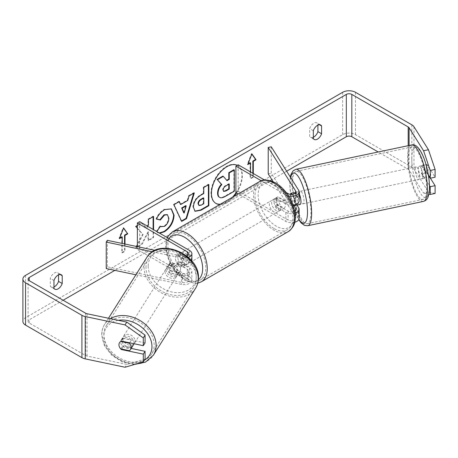 <?xml version="1.0" encoding="UTF-8"?>
<svg xmlns="http://www.w3.org/2000/svg" width="458" height="458" viewBox="0 0 458 458"><rect width="100%" height="100%" fill="white"/><g stroke="black" fill="none" stroke-linecap="round" stroke-linejoin="round"><path stroke-width="0.34" stroke-dasharray="2.29 1.72" d="M296.984 205.064L294.368 200.913A6.481 1.809 78.1 0 1 293.481 195.274A6.481 1.809 78.1 0 1 294.362 192.446L291.317 193.087L294.368 192.446L298.645 199.23A7.775 4.488 180 0 1 299.114 200.77M297.356 204.989A6.481 1.809 78.1 0 1 294.723 199.854L291.07 200.621A6.481 1.809 78.1 0 1 290.435 195.915A6.481 1.809 78.1 0 1 290.561 194.352A6.481 1.809 78.1 0 0 290.435 195.915A6.481 1.809 78.1 0 0 291.322 201.554L294.368 200.913M293.04 205.15A7.775 4.488 180 0 1 285.838 203.942L275.756 198.125A6.481 3.744 -120 0 0 275.264 198.331A6.481 3.744 -120 0 0 275.756 206.587L285.838 212.409A7.775 4.488 0 0 0 295.009 213.193M271.262 146.806L271.262 173.261L298.645 216.697A7.775 4.488 180 0 1 299.114 218.231M294.7 222.279A7.775 4.488 180 0 1 285.838 221.403L238.212 193.906M273.094 181.637L295.599 217.332A4.534 2.616 180 0 1 295.874 218.231A4.534 2.616 180 0 1 293.074 220.647A4.534 2.616 180 0 1 288.128 220.08L238.183 191.244L235.887 192.566M292.118 194.352L295.599 199.871A4.534 2.616 180 0 1 295.874 200.77A4.534 2.616 180 0 1 293.074 203.186A4.534 2.616 180 0 1 288.128 202.619L278.046 196.803A6.481 3.744 -120 0 0 277.554 197.009A6.481 3.744 -120 0 0 278.046 205.264L288.128 211.086A4.534 2.616 0 0 0 294.66 211.018M288.551 195.967A7.775 4.488 180 0 1 285.838 194.948L261.289 180.773M238.183 164.788L238.183 191.244M286.107 192.457L264.592 180.034M268.216 173.903L271.262 173.261M293.544 205.075L291.322 201.554M278.046 205.264L275.756 206.587M278.046 196.803L275.756 198.125M170.805 271.136A6.481 4.975 32.2 0 1 168.367 266.39A6.481 4.975 32.2 0 1 168.973 264.214A6.481 4.975 32.2 0 1 170.805 262.669L182.559 265.136A4.534 2.616 0 0 0 188.644 262.674A4.534 2.616 0 0 0 187.316 260.825L177.235 255.003A6.481 3.744 -120 0 0 176.742 255.209A6.481 3.744 -120 0 0 177.235 263.47L187.316 269.293A4.534 2.616 180 0 1 188.644 271.142A4.534 2.616 180 0 1 182.559 273.603L170.805 271.136L169.695 272.894A6.481 4.975 32.2 0 1 167.262 268.148A6.481 4.975 32.2 0 1 167.868 265.972A6.481 4.975 32.2 0 1 169.695 264.426L181.448 266.894A7.775 4.488 0 0 0 191.885 262.674A7.775 4.488 0 0 0 189.606 259.503L179.525 253.68A6.481 3.744 -120 0 0 179.032 253.887A6.481 3.744 -120 0 0 179.525 262.148L189.606 267.97A7.775 4.488 180 0 1 191.885 271.142A7.775 4.488 180 0 1 181.448 275.361L169.695 272.894M135.883 274.783L181.448 284.355A7.775 4.488 0 0 0 191.885 280.136A7.775 4.488 0 0 0 189.606 276.964L139.661 248.127L137.366 249.45L187.316 278.287A4.534 2.616 0 0 1 188.644 280.136A4.534 2.616 0 0 1 182.559 282.597L107.332 266.791L106.222 268.548M152.457 251.808L181.448 257.9A7.775 4.488 0 0 0 188.393 257.43M155.073 250.366L182.559 256.142A4.534 2.616 0 0 0 186.572 255.879M137.366 246.644L137.366 249.45M139.661 221.666L139.661 248.127M107.332 240.335L107.332 266.791M177.235 263.47L179.525 262.148M177.235 255.003L179.525 253.68M170.805 262.669L169.695 264.426M133.393 344.954A6.481 4.975 32.2 0 1 126.551 346.374A6.481 4.975 32.2 0 1 121.822 340.22A6.481 4.975 32.2 0 1 122.429 338.044A6.481 4.975 32.2 0 1 129.27 336.63A6.481 4.975 32.2 0 1 133.999 342.779A6.481 4.975 32.2 0 1 133.902 343.7M120.683 348.859L122.675 345.698A6.481 4.975 32.2 0 0 131.372 347.525L129.379 350.691M180.549 268.949A6.481 4.975 32.2 0 1 179.937 271.125A6.481 4.975 32.2 0 1 178.809 272.287L177.475 274.394A6.481 4.975 32.2 0 1 168.779 272.567L170.107 270.46A6.481 4.975 32.2 0 1 168.367 266.39A6.481 4.975 32.2 0 1 168.973 264.214A6.481 4.975 32.2 0 1 170.107 263.052L168.779 265.159A6.481 4.975 32.2 0 1 177.475 266.985L178.809 264.879A6.481 4.975 32.2 0 1 180.549 268.949M178.328 272.464A6.481 4.975 32.2 0 1 177.721 274.64A6.481 4.975 32.2 0 1 170.88 276.054A6.481 4.975 32.2 0 1 166.151 269.905A6.481 4.975 32.2 0 1 166.758 267.73A6.481 4.975 32.2 0 1 173.599 266.31A6.481 4.975 32.2 0 1 178.328 272.464M170.107 270.46L178.809 272.287M178.809 264.879L170.107 263.052M129.671 342.813L131.372 340.117A6.481 4.975 32.2 0 0 122.675 338.29L120.683 341.456M122.675 338.29L131.372 340.117M131.372 347.525L122.675 345.698M177.475 274.394L168.779 272.567M168.779 265.159L177.475 266.985M177.223 274.222A6.481 4.975 32.2 0 1 176.616 276.397A6.481 4.975 32.2 0 1 169.775 277.811A6.481 4.975 32.2 0 1 165.04 271.663A6.481 4.975 32.2 0 1 165.653 269.487A6.481 4.975 32.2 0 1 172.494 268.067A6.481 4.975 32.2 0 1 177.223 274.222M135.11 341.021A6.481 4.975 32.2 0 1 134.503 343.197A6.481 4.975 32.2 0 1 127.662 344.616A6.481 4.975 32.2 0 1 122.933 338.462A6.481 4.975 32.2 0 1 123.54 336.286A6.481 4.975 32.2 0 1 130.381 334.872A6.481 4.975 32.2 0 1 135.11 341.021M103.869 334.46A26.764 20.536 32.2 0 1 106.382 325.472A26.764 20.536 32.2 0 1 134.635 319.621A26.764 20.536 32.2 0 1 154.169 345.029A26.764 20.536 32.2 0 1 151.661 354.017A26.764 20.536 32.2 0 1 123.402 359.862A26.764 20.536 32.2 0 1 103.869 334.46M145.982 267.655A26.764 20.536 32.2 0 1 148.489 258.667A26.764 20.536 32.2 0 1 176.748 252.822A26.764 20.536 32.2 0 1 196.282 278.229A26.764 20.536 32.2 0 1 193.774 287.218A26.764 20.536 32.2 0 1 165.515 293.063A26.764 20.536 32.2 0 1 145.982 267.655M219.909 204.474A21.858 12.618 120 0 0 226.91 202.367A21.858 12.618 120 0 0 233.912 196.39M236.528 192.938A21.858 12.618 120 0 0 237.839 165.596A21.858 12.618 120 0 0 237.284 165.304M220.435 204.171A21.858 12.618 120 0 0 226.452 202.104A21.858 12.618 120 0 0 232.469 197.221M236.07 192.675A21.858 12.618 120 0 0 237.381 165.327A21.858 12.618 120 0 0 226.452 166.414A21.858 12.618 120 0 0 212.174 185.673A21.858 12.618 120 0 0 215.523 203.186A21.858 12.618 120 0 0 215.752 203.318M53.97 288.265L50.3 286.147A6.481 3.744 120 0 0 51.187 287.074A6.481 3.744 120 0 0 53.97 286.989M313.329 138.522L309.665 136.404L309.665 128.618A6.481 3.744 -60 0 1 317.028 122.933A6.481 3.744 -60 0 1 317.915 123.855L317.915 125.131M313.329 137.245A6.481 3.744 -60 0 1 310.547 137.331A6.481 3.744 -60 0 1 309.665 136.404M428.47 175.443L422.247 165.573L427.119 164.548L435.1 177.206M430.388 178.196L427.119 173.015A6.481 1.809 78.1 0 1 426.232 167.376A6.481 1.809 78.1 0 1 427.119 164.554A6.481 1.809 78.1 0 1 427.119 164.548M427.119 164.554L422.247 165.573A6.481 1.809 -101.9 0 0 421.36 168.401A6.481 1.809 -101.9 0 0 422.247 174.04L429.461 185.479M137.366 228.25L143.091 234.565L137.366 245.379M136.765 246.519L136.152 247.675L142.175 244.2L148.484 231.966L148.484 240.553L153.567 237.622L153.567 229.698M147.705 226.315L146.629 228.324L142.02 223.12L137.366 225.805M286.645 171.2L271.886 179.719M270.312 180.629L114.878 270.369M63.135 300.242L29.22 319.821A3.887 2.244 0 0 0 28.087 321.407A3.887 2.244 0 0 0 29.22 322.999L85.589 355.54A3.887 2.244 0 0 0 87.009 356.061L126.803 364.425L125.028 367.236M124.994 244.045L124.994 251.299L122.246 252.885L122.246 243.467M253.303 173.519L253.303 177.223L250.555 178.809L250.555 171.933M159.71 233.242L157.695 232.67L156.647 231.851L156.831 231.582M435.1 193.442L428.453 192.057L413.969 169.082A9.074 5.238 0 0 0 411.856 167.17L355.488 134.629A9.074 5.238 0 0 0 342.658 134.629L25.556 317.703A9.074 5.238 0 0 0 22.9 321.407M58.55 274.874L58.55 273.598A6.481 3.744 120 0 0 57.668 272.67A6.481 3.744 120 0 0 50.3 278.361L50.3 286.147M145.072 342.865L123.15 338.256A6.481 4.975 -147.8 0 0 121.324 339.802A6.481 4.975 -147.8 0 0 123.15 346.723L131.211 348.418M145.072 359.101L126.803 364.425M428.453 192.057L423.581 193.081L409.097 170.107A3.887 2.244 0 0 0 408.192 169.288L378.216 151.982M423.581 193.081L428.865 194.181M422.247 174.04L427.119 173.015M313.329 130.736L309.665 128.618M319.455 124.742L317.915 123.855M123.15 346.723L121.673 349.07M123.15 338.256L121.376 341.073M53.97 280.473L50.3 278.361M60.09 274.485L58.55 273.598M233.878 169.735L233.878 190.946L225.193 195.961C222.411 197.524 220.418 197.908 219.21 197.112L219.708 197.398M233.878 190.946L234.336 191.209M222.857 176.101L226.71 180.297M226.555 180.389L227.013 180.652M119.761 237.92L119.04 238.337L123.162 227.706L123.62 227.97M123.162 227.706L123.523 228.221M124.536 243.948L124.536 251.036L124.994 251.299M121.788 236.752L121.788 252.621L124.536 251.036M121.788 252.621L122.246 252.885M119.04 238.337L119.498 238.601M252.845 173.256L252.845 176.96L253.303 177.223M252.845 176.96L250.097 178.546L250.555 178.809M250.097 162.67L250.097 178.546M251.831 154.146L251.471 153.63L247.343 164.256L248.07 163.844M247.343 164.256L247.801 164.525M251.471 153.63L251.929 153.894M180.212 204.297L187.316 200.198L187.774 200.461M187.316 200.198L188.604 195.698L189.062 195.961M188.604 195.698L193.849 192.669L194.306 192.933M193.849 192.669L193.654 193.31M181.494 220.985L181.231 221.14L181.689 221.403M181.231 221.14L173.473 204.434L173.931 204.697M173.473 204.434L178.889 201.308L179.347 201.572M178.889 201.308L179.072 201.726M183.704 212.798L185.759 205.636M198.617 205.27L200.936 204.812L203.323 203.438L203.781 203.701M203.323 203.438L203.323 197.845M194.845 211.149L192.927 206.867C193.276 201.635 195.904 197.575 200.804 194.702L203.323 193.247L203.781 193.511M203.323 193.247L203.323 187.202L203.781 187.465M203.323 187.202L208.401 184.265L208.859 184.534M208.401 184.265L208.401 184.797M153.109 216.72L153.109 216.193L148.026 219.124L148.026 224.597L146.171 228.061L141.562 222.857L135.459 226.378L142.633 234.301L135.694 247.412L136.152 247.675M142.633 234.301L143.091 234.565M135.459 226.378L135.917 226.647M141.562 222.857L142.02 223.12M146.171 228.061L146.629 228.324M148.026 224.597L148.484 224.861M148.026 219.124L148.484 219.388M153.109 216.193L153.567 216.457M137.366 246.444L141.717 243.931L148.026 231.702L148.026 240.29L153.109 237.359L153.109 229.435M153.109 237.359L153.567 237.622M148.026 240.29L148.484 240.553M148.026 231.702L148.484 231.966M141.717 243.931L142.175 244.2M135.694 247.412L137.108 246.593M156.584 218.97L156.058 218.838C157.604 214.979 160.306 211.825 164.176 209.375L171.137 208.779M159.252 232.979L156.647 231.851M156.189 231.582L160.014 225.96L160.472 226.223M160.014 225.96L160.432 226.281M160.621 226.401L164.021 226.126C166.764 224.22 168.218 221.517 168.395 218.008L167.199 214.659M156.058 218.838L156.522 219.107M228.788 184.236L228.788 183.704L225.428 185.645C223.653 186.732 222.743 188.095 222.703 189.732L223.504 191.267M228.788 183.704L229.246 183.967M418.32 169.042A6.481 1.809 78.1 0 1 419.202 166.214A6.481 1.809 78.1 0 1 421.526 169.391A6.481 1.809 78.1 0 1 422.751 176.072A6.481 1.809 78.1 0 1 421.87 178.901A6.481 1.809 78.1 0 1 419.545 175.723A6.481 1.809 78.1 0 1 418.32 169.042M430.033 169.7A6.481 1.809 78.1 0 1 430.669 174.406A6.481 1.809 78.1 0 1 430.033 177.109L426.867 172.088A6.481 1.809 78.1 0 1 426.232 167.376A6.481 1.809 78.1 0 1 426.867 164.68L430.033 169.7L424.555 170.851A6.481 1.809 78.1 0 0 421.635 165.704A6.481 1.809 78.1 0 0 421.389 165.83L426.867 164.68M291.362 193.156L294.723 192.446A6.481 1.809 78.1 0 1 294.975 192.32A6.481 1.809 78.1 0 1 297.889 197.467L294.236 198.234A6.481 1.809 78.1 0 1 294.866 202.946A6.481 1.809 78.1 0 1 294.666 204.823M300.076 204.491A6.481 1.809 78.1 0 1 297.752 201.314A6.481 1.809 78.1 0 1 296.526 194.633A6.481 1.809 78.1 0 1 297.408 191.81A6.481 1.809 78.1 0 1 299.114 193.522M294.236 198.234L291.803 194.381M291.07 200.621L293.841 205.018M426.867 172.088L421.389 173.239A6.481 1.809 78.1 0 0 424.303 178.385A6.481 1.809 78.1 0 0 424.555 178.259L428.757 177.378M429.581 177.206L430.033 177.109M421.389 165.83L424.555 170.851M424.555 178.259L421.389 173.239M297.889 204.875L294.723 199.854M294.723 192.446L297.889 197.467M299.566 193.992A6.481 1.809 78.1 0 1 300.454 191.169A6.481 1.809 78.1 0 1 302.778 194.347A6.481 1.809 78.1 0 1 304.003 201.028A6.481 1.809 78.1 0 1 303.116 203.85A6.481 1.809 78.1 0 1 300.797 200.673A6.481 1.809 78.1 0 1 299.566 193.992M415.274 169.683A6.481 1.809 78.1 0 1 416.156 166.855A6.481 1.809 78.1 0 1 418.48 170.032A6.481 1.809 78.1 0 1 419.705 176.714A6.481 1.809 78.1 0 1 418.824 179.536A6.481 1.809 78.1 0 1 416.499 176.359A6.481 1.809 78.1 0 1 415.274 169.683M426.644 187.717A26.764 7.477 78.1 0 1 422.992 199.39A26.764 7.477 78.1 0 1 413.402 186.269A26.764 7.477 78.1 0 1 408.336 158.674A26.764 7.477 78.1 0 1 411.982 147.007A26.764 7.477 78.1 0 1 421.578 160.128A26.764 7.477 78.1 0 1 426.644 187.717M310.942 212.031A26.764 7.477 78.1 0 1 307.289 223.704A26.764 7.477 78.1 0 1 297.7 210.583A26.764 7.477 78.1 0 1 292.633 182.988A26.764 7.477 78.1 0 1 296.28 171.321A26.764 7.477 78.1 0 1 305.875 184.442A26.764 7.477 78.1 0 1 310.942 212.031M276.214 199.974A6.481 3.744 60 0 1 280.451 205.688A6.481 3.744 60 0 1 279.454 210.88A6.481 3.744 60 0 1 276.214 210.56A6.481 3.744 60 0 1 271.983 204.846A6.481 3.744 60 0 1 272.974 199.654A6.481 3.744 60 0 1 276.214 199.974M284.069 208.213L281.321 209.798A6.481 3.744 60 0 1 281.286 209.821A6.481 3.744 60 0 1 278.046 209.501A6.481 3.744 60 0 1 274.777 206.02L277.525 204.434A6.481 3.744 60 0 1 277.525 197.026L284.069 200.804A6.481 3.744 60 0 1 284.069 208.213L277.525 204.434M284.069 200.804L281.321 202.396A6.481 3.744 60 0 0 278.046 198.915A6.481 3.744 60 0 0 274.806 198.595A6.481 3.744 60 0 0 274.777 198.612L277.525 197.026M183.257 259.01A6.481 3.744 60 0 1 183.257 266.419L186.005 264.833A6.481 3.744 60 0 1 185.971 264.85A6.481 3.744 60 0 1 182.736 264.529A6.481 3.744 60 0 1 179.462 261.049L176.714 262.64A6.481 3.744 60 0 1 176.714 255.232L183.257 259.01L186.005 257.425A6.481 3.744 60 0 0 182.736 253.944A6.481 3.744 60 0 0 179.496 253.623L181.328 252.564A6.481 3.744 60 0 1 184.568 252.885A6.481 3.744 60 0 1 188.799 258.598A6.481 3.744 60 0 1 187.809 263.791A6.481 3.744 60 0 1 184.568 263.47A6.481 3.744 60 0 1 180.332 257.757A6.481 3.744 60 0 1 181.328 252.564M183.257 266.419L176.714 262.64M179.496 253.623A6.481 3.744 60 0 0 179.462 253.646L176.714 255.232M274.777 198.612L281.321 202.396M281.321 209.798L274.777 206.02M186.005 264.833L179.462 261.049M179.462 253.646L186.005 257.425M186.858 251.562A6.481 3.744 60 0 1 191.089 257.276A6.481 3.744 60 0 1 190.099 262.468A6.481 3.744 60 0 1 186.858 262.148A6.481 3.744 60 0 1 182.622 256.434A6.481 3.744 60 0 1 183.618 251.242A6.481 3.744 60 0 1 186.858 251.562M273.924 201.297A6.481 3.744 60 0 1 278.155 207.01A6.481 3.744 60 0 1 277.164 212.203A6.481 3.744 60 0 1 273.924 211.882A6.481 3.744 60 0 1 269.688 206.169A6.481 3.744 60 0 1 270.684 200.976A6.481 3.744 60 0 1 273.924 201.297M273.924 228.445A26.764 15.452 60 0 1 256.44 204.858A26.764 15.452 60 0 1 260.539 183.412A26.764 15.452 60 0 1 273.924 184.734A26.764 15.452 60 0 1 291.408 208.321A26.764 15.452 60 0 1 287.303 229.767A26.764 15.452 60 0 1 273.924 228.445M186.858 278.71A26.764 15.452 60 0 1 169.374 255.123A26.764 15.452 60 0 1 173.473 233.677A26.764 15.452 60 0 1 186.858 235A26.764 15.452 60 0 1 204.342 258.587A26.764 15.452 60 0 1 200.238 280.033A26.764 15.452 60 0 1 186.858 278.71M298.645 207.697L298.645 216.697M285.838 212.409L285.838 221.403M288.128 211.086L288.128 220.08M295.599 210.13L295.599 217.332M288.128 193.625L288.128 202.619M285.838 194.948L285.838 203.942M298.645 190.236L298.645 199.23M295.599 192.669L295.599 199.871M181.448 275.361L181.448 284.355M189.606 267.97L189.606 276.964M182.559 273.603L182.559 282.597M187.316 269.293L187.316 278.287M187.316 255.535L187.316 260.825M189.606 250.503L189.606 259.503M181.448 257.9L181.448 266.894M182.559 256.142L182.559 265.136M110.493 318.665A28.837 22.127 -147.8 0 0 104.624 324.361A28.837 22.127 -147.8 0 0 101.922 334.048A28.837 22.127 -147.8 0 0 122.967 361.425A28.837 22.127 -147.8 0 0 153.413 355.122M144.379 360.194A25.596 19.642 32.2 0 1 118.359 358.677A25.596 19.642 32.2 0 1 103.857 336.447A25.596 19.642 32.2 0 1 118.341 320.314M195.526 288.322A28.837 22.127 32.2 0 1 165.08 294.62A28.837 22.127 32.2 0 1 144.035 267.249A28.837 22.127 32.2 0 1 146.737 257.562M148.186 266.127A25.596 19.642 -147.8 0 0 172.242 292.084A25.596 19.642 -147.8 0 0 196.293 276.237A25.596 19.642 -147.8 0 0 172.242 250.286A25.596 19.642 -147.8 0 0 148.186 266.127M29.22 322.999L29.22 319.821M25.556 275.373L25.556 317.703M342.658 92.298L342.658 134.629M87.009 313.73L87.009 356.061M85.589 313.209L85.589 355.54M408.192 145.684L408.192 169.288M409.097 145.495L409.097 170.107M413.969 126.752L413.969 169.082M411.856 124.839L411.856 167.17M355.488 92.298L355.488 134.629M225.193 195.961L225.651 196.224M200.936 204.812L201.394 205.075M192.927 206.867L193.385 207.136M200.804 194.702L201.268 194.965M192.927 206.93L193.385 207.193M164.176 209.375L164.634 209.638M164.021 226.126L164.479 226.389M168.395 218.008L168.853 218.271M168.395 217.945L168.853 218.214M222.703 189.795L223.161 190.059M222.703 189.732L223.161 189.996M225.428 185.645L225.886 185.908M411.559 144.974A28.837 8.055 -101.9 0 0 407.626 157.552A28.837 8.055 -101.9 0 0 413.087 187.282A28.837 8.055 -101.9 0 0 423.421 201.417M411.776 158.668A25.596 7.151 78.1 0 1 420.536 151.655A25.596 7.151 78.1 0 1 429.289 186.446A25.596 7.151 78.1 0 1 420.536 193.459A25.596 7.151 78.1 0 1 411.776 158.668M307.719 225.731A28.837 8.055 78.1 0 1 297.379 211.596A28.837 8.055 78.1 0 1 291.923 181.866A28.837 8.055 78.1 0 1 295.857 169.288M290.612 177.498A25.596 7.151 -101.9 0 0 289.988 184.265A25.596 7.151 -101.9 0 0 298.891 219.29M259.503 181.614A28.837 16.648 -120 0 0 255.083 204.72A28.837 16.648 -120 0 0 273.924 230.134A28.837 16.648 -120 0 0 288.34 231.565M276.214 184.368A25.596 14.776 60 0 1 294.317 215.718A25.596 14.776 60 0 1 276.214 226.166A25.596 14.776 60 0 1 258.112 194.816A25.596 14.776 60 0 1 276.214 184.368M201.274 281.83A28.837 16.648 60 0 1 186.858 280.405A28.837 16.648 60 0 1 168.017 254.992A28.837 16.648 60 0 1 172.437 231.88M168.956 238.584A25.596 14.776 -120 0 0 168.859 259.491A25.596 14.776 -120 0 0 184.568 279.077A25.596 14.776 -120 0 0 198.36 279.678M295.874 209.237L295.874 218.231M295.874 191.77L295.874 200.77M277.554 197.009L275.264 198.331M191.885 271.142L191.885 280.136M188.644 271.142L188.644 280.136M191.885 261.1L191.885 262.674M188.644 253.68L188.644 262.674M176.742 255.209L179.032 253.887M166.758 267.73L167.868 265.972M134.469 364.488L122.521 362.026L111.832 355.322L104.413 345.63L101.728 334.689C101.733 330.899 102.701 327.459 104.624 324.361L108.483 318.241M179.937 271.125L177.721 274.64M122.429 338.044L121.324 339.802M176.616 276.397L134.503 343.197M148.489 258.667L106.382 325.472M193.774 287.218L151.661 354.017M165.653 269.487L123.54 336.286M237.381 165.327L237.839 165.596M54.851 289.187L51.187 287.074M314.217 139.444L310.547 137.331M28.087 279.077L28.087 321.407M320.697 125.045L317.028 122.933M61.332 274.789L57.668 272.67M215.523 203.186L215.981 203.449M195.068 211.293L194.61 211.024M171.372 208.905L170.914 208.642M157.695 232.67L157.237 232.406M223.252 191.169L223.71 191.433M290.315 177.023L289.788 183.624L290.195 190.734L291.614 199.625L294.076 208.917L296.452 215.18L298.731 219.622M419.202 166.214L421.635 165.704M294.975 192.32L297.408 191.81M421.87 178.901L424.303 178.385M300.454 191.169L416.156 166.855M307.289 223.704L422.992 199.39M296.28 171.321L411.982 147.007M303.116 203.85L418.824 179.536M197.764 283.176L195.182 283.462L185.238 280.565L177.572 274.388L171.2 265.772L166.472 254.035L165.521 245.94L166.271 240.416L167.296 237.622M279.454 210.88L281.286 209.821M185.971 264.85L187.809 263.791M272.974 199.654L274.806 198.595M190.099 262.468L277.164 212.203M173.473 233.677L260.539 183.412M200.238 280.033L287.303 229.767M183.618 251.242L270.684 200.976"/><path stroke-width="0.69" d="M291.362 193.156L291.07 193.213A6.481 1.809 78.1 0 0 290.561 194.352A6.481 1.809 78.1 0 1 291.317 193.087A6.481 1.809 78.1 0 1 291.322 193.087L292.118 194.352M295.009 213.193A7.775 4.488 0 0 0 299.114 209.237A7.775 4.488 0 0 0 298.645 207.697L296.984 205.064M299.114 209.237L299.114 218.231A7.775 4.488 180 0 1 294.7 222.279M294.66 211.018A4.534 2.616 0 0 0 295.874 209.237A4.534 2.616 0 0 0 295.599 208.338L293.544 205.075M288.551 195.967A7.775 4.488 180 0 0 299.114 191.77A7.775 4.488 180 0 0 298.645 190.236L271.262 146.806L268.216 147.447L295.599 190.877A4.534 2.616 180 0 1 295.874 191.77A4.534 2.616 180 0 1 293.074 194.192A4.534 2.616 180 0 1 288.128 193.625L286.107 192.457M238.212 193.906L235.887 192.566L235.887 166.111L238.183 164.788L264.592 180.034M261.289 180.773L235.887 166.111M299.114 191.77L299.114 200.77A7.775 4.488 180 0 1 293.04 205.15M268.216 147.447L268.216 173.903L273.094 181.637M188.393 257.43A7.775 4.488 0 0 0 191.885 253.68A7.775 4.488 0 0 0 189.606 250.503L139.661 221.666L137.366 222.989L137.366 246.644M186.572 255.879A4.534 2.616 0 0 0 188.644 253.68A4.534 2.616 0 0 0 187.316 251.831L137.366 222.989M152.457 251.808L106.222 242.093L107.332 240.335L155.073 250.366M106.222 242.093L106.222 268.548L135.883 274.783M133.902 343.7A6.481 4.975 32.2 0 1 133.393 344.954L130.513 349.528A6.481 4.975 32.2 0 1 129.379 350.691L120.683 348.859A6.481 4.975 32.2 0 1 118.943 344.794A6.481 4.975 32.2 0 1 119.549 342.613A6.481 4.975 32.2 0 1 120.683 341.456L129.379 343.282A6.481 4.975 32.2 0 1 131.12 347.353A6.481 4.975 32.2 0 1 130.513 349.528M129.379 343.282L129.671 342.813M233.912 196.39A21.858 12.618 120 0 0 236.528 192.938M237.284 165.304A21.858 12.618 120 0 0 226.91 166.678A21.858 12.618 120 0 0 212.632 185.937A21.858 12.618 120 0 0 215.981 203.449A21.858 12.618 120 0 0 219.909 204.474M232.469 197.221A21.858 12.618 120 0 0 236.07 192.675M53.97 286.989A6.481 3.744 120 0 0 54.428 286.754A6.481 3.744 120 0 0 58.55 281.384L58.55 274.874M53.97 288.265A6.481 3.744 120 0 0 54.851 289.187A6.481 3.744 120 0 0 58.092 288.866A6.481 3.744 120 0 0 62.219 283.502L62.219 275.716A6.481 3.744 120 0 0 61.332 274.789A6.481 3.744 120 0 0 53.97 280.473L53.97 288.265M317.915 125.131L317.915 131.641A6.481 3.744 -60 0 1 313.787 137.011A6.481 3.744 -60 0 1 313.329 137.245M317.457 139.123A6.481 3.744 -60 0 1 314.217 139.444A6.481 3.744 -60 0 1 313.329 138.522L313.329 130.736A6.481 3.744 -60 0 1 320.697 125.045A6.481 3.744 -60 0 1 321.579 125.973L321.579 133.759A6.481 3.744 -60 0 1 317.457 139.123M137.366 245.379L136.765 246.519M137.366 225.805L135.917 226.647L137.366 228.25M153.567 229.698L153.567 216.457L148.484 219.388L148.484 224.861L147.705 226.315M180.675 204.56L187.774 200.461L189.062 195.961L194.306 192.933L186.555 218.598L181.689 221.403L173.931 204.697L179.347 201.572L180.675 204.56L179.072 201.726M378.216 151.982L351.824 136.747A3.887 2.244 0 0 0 346.322 136.747L286.645 171.2M271.886 179.719L270.312 180.629M114.878 270.369L63.135 300.242M423.581 150.751L428.453 149.726L435.1 169.443L430.228 170.462L423.581 150.751L409.097 127.776A3.887 2.244 0 0 0 408.192 126.958L351.824 94.417A3.887 2.244 0 0 0 346.322 94.417L29.22 277.491A3.887 2.244 0 0 0 28.087 279.077A3.887 2.244 0 0 0 29.22 280.668L85.589 313.209A3.887 2.244 0 0 0 87.009 313.73L126.803 322.094L145.072 335.096L145.072 342.865L143.297 345.675L121.376 341.073A6.481 4.975 32.2 0 0 119.549 342.613A6.481 4.975 32.2 0 0 121.376 349.534L143.297 354.143L143.297 361.912L145.072 359.101L145.072 351.332L143.297 354.143M119.761 237.92L121.788 236.752L122.246 237.015L119.498 238.601L123.62 227.97L127.742 233.838L124.994 235.423L124.994 244.045M122.246 237.015L122.246 243.467M252.845 173.256L252.845 161.084L253.303 161.348L256.051 159.762L251.929 153.894L247.801 164.525L250.555 162.934L250.555 171.933M253.303 161.348L253.303 173.519M193.385 207.193L193.385 207.136C193.734 201.898 196.362 197.839 201.268 194.965L203.781 193.511L203.781 187.465L208.859 184.534L208.859 205.699L201.005 210.233L195.068 211.293L193.385 207.193M156.831 231.582L160.472 226.223L161.079 226.664L164.479 226.389C167.222 224.489 168.676 221.781 168.853 218.271L167.433 214.773L164.479 215.083L160.34 220.04L156.522 219.107C158.062 215.249 160.764 212.094 164.634 209.638L171.372 208.905L174.092 215.191C173.645 222.199 170.422 227.729 164.428 231.771L159.71 233.242M428.453 149.726L413.969 126.752A9.074 5.238 0 0 0 411.856 124.839L355.488 92.298A9.074 5.238 0 0 0 342.658 92.298L25.556 275.373A9.074 5.238 0 0 0 22.9 279.077A9.074 5.238 0 0 0 25.556 282.781L81.925 315.327A9.074 5.238 0 0 0 85.234 316.541L125.028 324.905L126.803 322.094M145.072 335.096L143.297 337.912L143.297 345.675M143.297 337.912L125.028 324.905M22.9 279.077L22.9 321.407A9.074 5.238 0 0 0 25.556 325.111L81.925 357.658A9.074 5.238 0 0 0 85.234 358.872L125.028 367.236L143.297 361.912M131.211 348.418L145.072 351.332M430.228 186.698L435.1 185.673L435.1 193.442L430.228 194.467L430.228 186.698L429.461 185.479M430.228 170.462L430.228 178.231L428.47 175.443M428.865 194.181L430.228 194.467M430.228 178.231L435.1 177.206L435.1 169.443M435.1 185.673L430.388 178.196M321.579 125.973L319.455 124.742M321.579 133.759L317.915 131.641M121.673 349.07L121.376 349.534M62.219 275.716L60.09 274.485M62.219 283.502L58.55 281.384M219.25 197.135L219.668 197.375C218.586 196.797 218.048 195.463 218.042 193.379L218.042 193.316C218.163 190.018 219.422 187.116 221.821 184.62L217.436 179.759L223.315 176.364L227.013 180.652L229.246 179.364L229.246 172.941L234.336 169.998L234.336 191.209L225.651 196.224C222.869 197.793 220.876 198.177 219.668 197.375L219.571 197.324M219.21 197.112C218.128 196.528 217.59 195.194 217.584 193.11L217.584 193.053C217.705 189.755 218.964 186.853 221.363 184.356L217.436 179.759M226.71 180.297L228.788 179.101L228.788 172.677L233.878 169.735L234.336 169.998M228.788 172.677L229.246 172.941M228.788 179.101L229.246 179.364M216.977 179.49L222.857 176.101L223.315 176.364M221.363 184.356L221.821 184.62M215.752 203.318A21.858 12.618 120 0 0 220.435 204.171M123.523 228.221L127.742 233.838M127.284 233.574L124.536 235.16L124.994 235.423M124.536 235.16L124.536 243.948M248.07 163.844L250.097 162.67L250.555 162.934M252.845 161.084L255.593 159.499L251.831 154.146M255.593 159.499L256.051 159.762M186.217 205.9L182.129 208.258L184.162 213.067L186.217 205.9L185.759 205.636L181.671 207.995L182.129 208.258M181.671 207.995L183.704 212.798L184.162 213.067M193.654 193.31L186.097 218.329L186.555 218.598M186.097 218.329L181.494 220.985M198.463 203.987L199.075 205.533L201.394 205.075L203.781 203.701L203.781 198.108L201.371 199.499C199.499 200.667 198.532 202.144 198.463 203.93L198.005 203.724L199.075 205.533M198.005 203.724L198.005 203.667C198.068 201.875 199.041 200.404 200.913 199.236L203.323 197.845L203.781 198.108M208.401 184.797L208.401 205.43L208.859 205.699M208.401 205.43L200.547 209.97L194.845 211.149M153.109 229.435L153.109 216.72M171.137 208.779L173.634 214.922C173.187 221.935 169.964 227.46 163.97 231.508L159.252 232.979M160.432 226.281L161.079 226.664M167.199 214.659L164.021 214.819L159.882 219.777L160.34 220.04M159.882 219.777L156.584 218.97M223.161 189.996L223.71 191.433L225.914 190.986L229.246 189.062L229.246 183.967L225.886 185.908C224.111 187.001 223.201 188.364 223.161 189.996M223.504 191.267L225.456 190.717L228.788 188.793L228.788 184.236M228.788 188.793L229.246 189.062M299.114 193.522A6.481 1.809 78.1 0 1 300.958 201.663A6.481 1.809 78.1 0 1 300.076 204.491L297.637 205.007A6.481 1.809 78.1 0 1 297.356 204.989M294.666 204.823A6.481 1.809 78.1 0 1 294.236 205.642L297.889 204.875A6.481 1.809 78.1 0 1 297.637 205.007M291.803 194.381L291.07 193.213M293.841 205.018L294.236 205.642M428.757 177.378L429.581 177.206M295.599 208.338L295.599 210.13M295.599 190.877L295.599 192.669M187.316 251.831L187.316 255.535M108.483 318.241L146.737 257.562A28.837 22.127 32.2 0 1 177.183 251.265A28.837 22.127 32.2 0 1 198.234 278.636A28.837 22.127 32.2 0 1 195.526 288.322L153.413 355.122A28.837 22.127 -147.8 0 0 156.121 345.435A28.837 22.127 -147.8 0 0 139.799 320.405A28.837 22.127 -147.8 0 0 110.493 318.665M118.341 320.314A25.596 19.642 32.2 0 1 151.964 346.557A25.596 19.642 32.2 0 1 144.379 360.194M346.322 94.417L346.322 136.747M29.22 277.491L29.22 280.668M85.234 316.541L85.234 358.872M351.824 94.417L351.824 136.747M408.192 126.958L408.192 145.684M409.097 127.776L409.097 145.495M25.556 282.781L25.556 325.111M81.925 315.327L81.925 357.658M217.584 193.053L218.042 193.316M217.584 193.11L218.042 193.379M200.913 199.236L201.371 199.499M198.005 203.667L198.463 203.93M200.547 209.97L201.005 210.233M173.634 214.865L174.092 215.128M173.634 214.922L174.092 215.191M163.97 231.508L164.428 231.771M164.021 214.819L164.479 215.083M225.456 190.717L225.914 190.986M427.354 188.845A28.837 8.055 -101.9 0 0 421.892 159.115A28.837 8.055 -101.9 0 0 411.559 144.974C420.564 142.026 429.369 168.716 429.484 187.082C429.112 198.806 426.69 200.18 423.421 201.417A28.837 8.055 -101.9 0 0 427.354 188.845M290.315 177.023L290.927 174.567L292.96 170.943L295.857 169.288A28.837 8.055 78.1 0 1 306.19 183.429A28.837 8.055 78.1 0 1 311.646 213.153A28.837 8.055 78.1 0 1 307.719 225.731L423.421 201.417M298.891 219.29A25.596 7.151 -101.9 0 0 307.495 212.037A25.596 7.151 -101.9 0 0 300.396 180.252A25.596 7.151 -101.9 0 0 290.612 177.498M288.34 231.565A28.837 16.648 -120 0 0 292.765 208.453A28.837 16.648 -120 0 0 273.924 183.04A28.837 16.648 -120 0 0 259.503 181.614C262.76 179.021 268.102 179.444 275.544 182.879C281.086 186.188 285.763 191.118 289.582 197.673L294.311 209.409C295.656 218.254 296.836 225.067 288.34 231.565L201.274 281.83L197.764 283.176M259.503 181.614L172.437 231.88A28.837 16.648 60 0 1 186.858 233.311A28.837 16.648 60 0 1 205.699 258.724A28.837 16.648 60 0 1 201.274 281.83M198.36 279.678A25.596 14.776 -120 0 0 200.993 258.89A25.596 14.776 -120 0 0 184.568 237.278A25.596 14.776 -120 0 0 168.956 238.584M191.885 253.68L191.885 261.1M153.413 355.122L145.524 362.106L134.469 364.488M195.526 288.322C197.455 285.225 198.417 281.784 198.429 277.995C199.814 253.887 158.365 236.826 146.737 257.562M167.433 214.773L166.975 214.51M295.857 169.288L411.559 144.974M298.731 219.622L301.072 222.874L304.358 225.365L307.719 225.731M172.437 231.88L167.977 236.345L167.296 237.622"/></g></svg>

